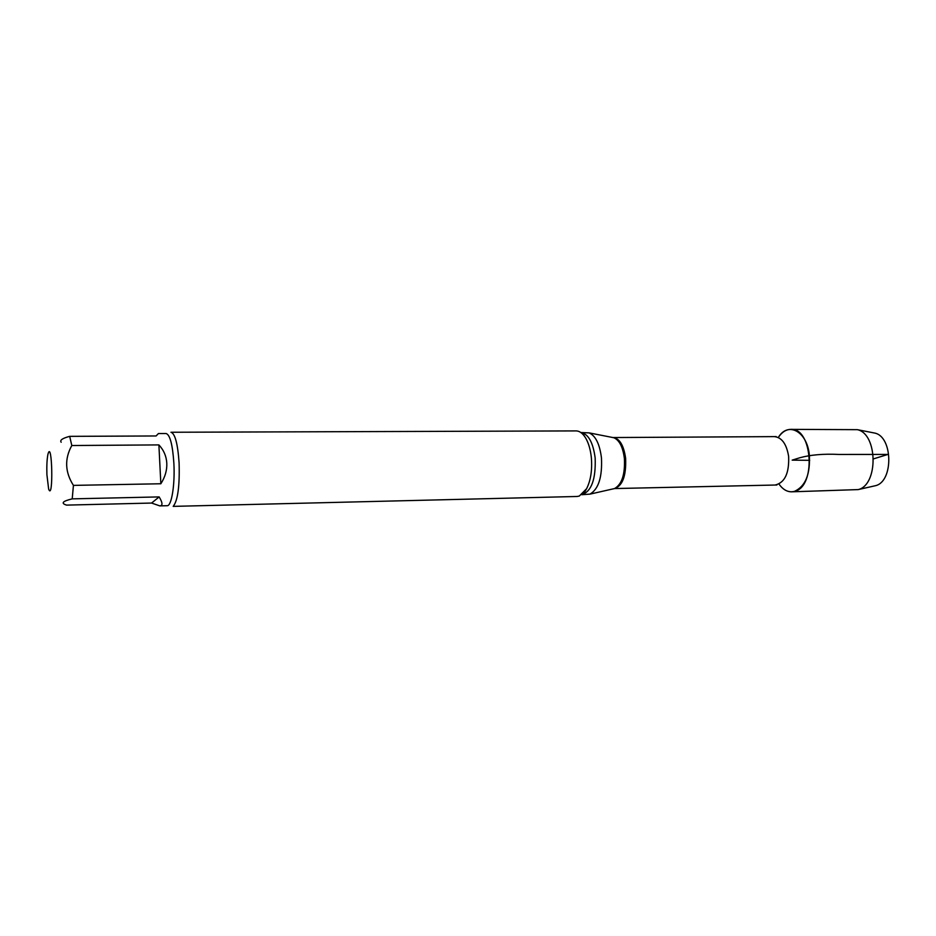 <?xml version="1.0" encoding="UTF-8"?>
<svg xmlns="http://www.w3.org/2000/svg" width="936" height="936" viewBox="0 0 936 936"><rect width="100%" height="100%" fill="white"/><g stroke="black" fill="none" stroke-linecap="round" stroke-linejoin="round"><path stroke-width="1.4" d="M151.585 503.053L159.143 496.911L72.212 498.865C62.513 501.181 60.629 503.264 66.573 505.112L151.585 503.053L159.81 505.885C162.887 505.721 162.665 502.726 159.143 496.911M156.101 435.965L158.441 433.543L156.055 435.965L69.685 436.351L71.803 445.524C64.444 458.862 64.982 472.154 73.429 485.386L160.84 483.76L158.886 444.904L71.803 445.524M160.84 483.76C165.11 477.079 167.099 470.223 166.795 463.191C166.374 456.171 163.741 450.076 158.886 444.904M61.179 442.237C59.6 440.236 62.443 438.27 69.685 436.351M46.905 474.657C46.636 465.835 46.975 459.073 47.923 454.358C52.205 437.814 53.563 502.117 48.649 489.107L46.905 474.657M790.745 429.367C785.936 429.507 781.794 432.221 778.296 437.51C787.831 421.247 806.961 431.122 809.336 454.802C810.436 474.201 805.451 486.404 794.395 491.4C788.592 492.757 783.444 490.312 778.963 484.041C782.613 489.224 786.837 491.821 791.645 491.821L858.23 489.586C878.518 484.906 877.781 433.766 857.364 429.671L790.745 429.367C812.717 427.389 816.321 487.176 794.395 491.4L791.645 491.821M601.45 457.844C602.375 477.009 598.549 489.107 589.984 494.126L581.759 494.711C591.47 491.54 595.939 479.279 595.156 457.915C593.05 442.307 588.288 433.848 580.87 432.537L589.095 432.877C595.588 435.743 599.695 444.062 601.45 457.844M584.579 493.927L583.374 493.284M591.353 457.669C592.348 470.012 590.756 480.355 586.603 488.697L579.302 496.057L577.044 496.478L173.195 506.376C177.805 500.608 179.77 486.076 179.092 462.805C177.758 443.734 175.055 433.543 170.96 432.256L576.096 430.911C579.712 430.969 582.976 433.473 585.877 438.411C588.721 443.488 590.546 449.9 591.353 457.669M73.429 485.386L72.212 498.865M872.82 432.701L874.797 433.087C892.991 436.749 893.634 481.49 875.558 485.679L873.592 486.123M873.534 458.862L887.936 454.428L838.796 454.44C823.551 453.703 810.553 454.802 799.8 457.762L792.172 460.138L809.71 460.325M612.858 437.545L774.423 436.621C781.841 437.451 786.568 444.038 788.627 456.358C789.305 473.183 784.813 482.73 775.125 485.035L776.868 485.023M612.249 437.428L613.138 437.533C619.632 438.422 623.809 445.396 625.646 458.464C626.289 476.284 622.37 486.392 613.876 488.779L613.595 488.779M589.095 432.877L613.84 437.732C619.386 440.142 622.908 447.045 624.382 458.453C625.178 474.318 621.902 484.345 614.566 488.557L612.998 488.92M158.441 433.543L166.105 433.52C170.013 434.772 172.598 444.635 173.862 463.098C175.102 484.544 171.569 506.282 167.146 505.709L159.81 505.885M774.423 436.621L776.166 436.585M589.984 494.126L614.566 488.557L775.125 485.035M586.603 488.697C584.122 493.167 582.52 495.167 581.794 494.688M580.893 432.561C581.607 432.058 583.268 434.011 585.877 438.411M874.797 433.087L857.364 429.671M875.558 485.679L858.23 489.586"/></g></svg>
